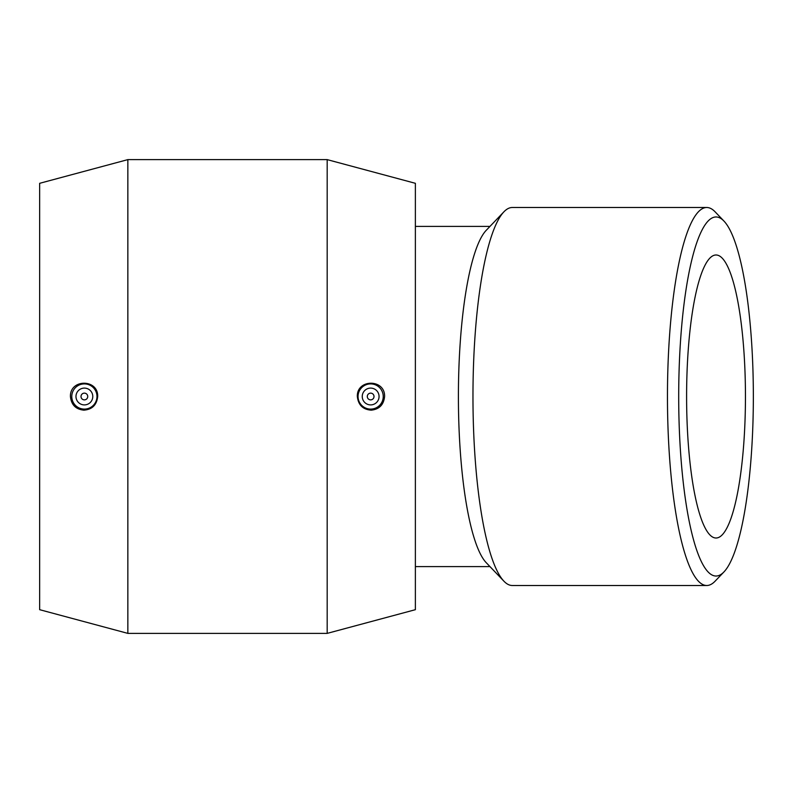 <?xml version="1.0" encoding="UTF-8"?>
<svg xmlns="http://www.w3.org/2000/svg" width="793" height="793" viewBox="0 0 793 793"><rect width="100%" height="100%" fill="white"/><g stroke="black" fill="none" stroke-linecap="round" stroke-linejoin="round"><path stroke-width="1.19" d="M753.35 396.5A179.525 37.321 -90 0 1 723.959 571.922A179.525 37.321 -90 0 1 678.699 396.5A179.525 37.321 -90 0 1 723.959 221.078A179.525 37.321 -90 0 1 753.35 396.5M723.959 221.078L715.108 211.82A189.002 39.293 90 0 0 706.761 207.498A189.002 39.293 90 0 0 667.458 396.5A189.002 39.293 90 0 0 706.761 585.502A189.002 39.293 90 0 0 715.108 581.18L723.959 571.922M745.45 396.5A141.511 29.42 -90 0 1 716.029 538.011A141.511 29.42 -90 0 1 686.599 396.5A141.511 29.42 -90 0 1 716.029 254.989A141.511 29.42 -90 0 1 745.45 396.5M706.761 585.502L512.258 585.502A189.002 39.293 -90 0 1 503.912 581.18A189.002 39.293 -90 0 1 472.965 396.5A189.002 39.293 -90 0 1 503.912 211.82A189.002 39.293 -90 0 1 512.258 207.498L706.761 207.498M503.912 581.18L486.258 562.713A170.099 35.368 -90 0 1 458.404 396.5A170.099 35.368 -90 0 1 486.258 230.287L503.912 211.82M367.288 396.5A3.36 3.36 0 0 1 372.323 393.586A3.36 3.36 0 0 1 372.323 399.414A3.36 3.36 0 0 1 367.288 396.5M362.252 396.5A8.396 8.396 0 0 1 374.851 389.224A8.396 8.396 0 0 1 374.851 403.776A8.396 8.396 0 0 1 362.252 396.5M87.736 396.5A3.36 3.36 0 0 1 82.7 399.414A3.36 3.36 0 0 1 82.7 393.586A3.36 3.36 0 0 1 87.736 396.5M92.781 396.5A8.396 8.396 0 0 1 80.182 403.776A8.396 8.396 0 0 1 80.182 389.224A8.396 8.396 0 0 1 92.781 396.5M71.776 396.5A12.599 12.599 0 0 1 84.544 383.901A12.599 12.599 0 0 1 96.974 396.837A12.599 12.599 0 0 1 83.88 409.089A12.599 12.599 0 0 1 71.776 396.5M371.144 409.089A12.599 12.599 0 0 0 383.247 396.5A12.599 12.599 0 0 0 370.48 383.901A12.599 12.599 0 0 0 358.049 396.837A12.599 12.599 0 0 0 371.144 409.089M371.193 410.159C362.897 409.545 358.277 404.995 357.336 396.5C356.662 378.885 385.13 378.737 384.595 396.5C383.733 404.777 379.262 409.327 371.193 410.159M83.84 410.159C75.761 409.327 71.291 404.777 70.428 396.5C69.893 378.737 98.362 378.885 97.688 396.5C96.746 404.995 92.137 409.545 83.84 410.159M327.182 396.5L327.182 633.379L127.851 633.379L127.851 159.621L327.182 159.621L327.182 396.5M327.182 159.621L415.373 183.312L415.373 609.688L327.182 633.379M127.851 159.621L39.65 183.312L39.65 609.688L127.851 633.379M489.975 226.401L415.373 226.401M489.975 566.599L415.373 566.599"/></g></svg>
